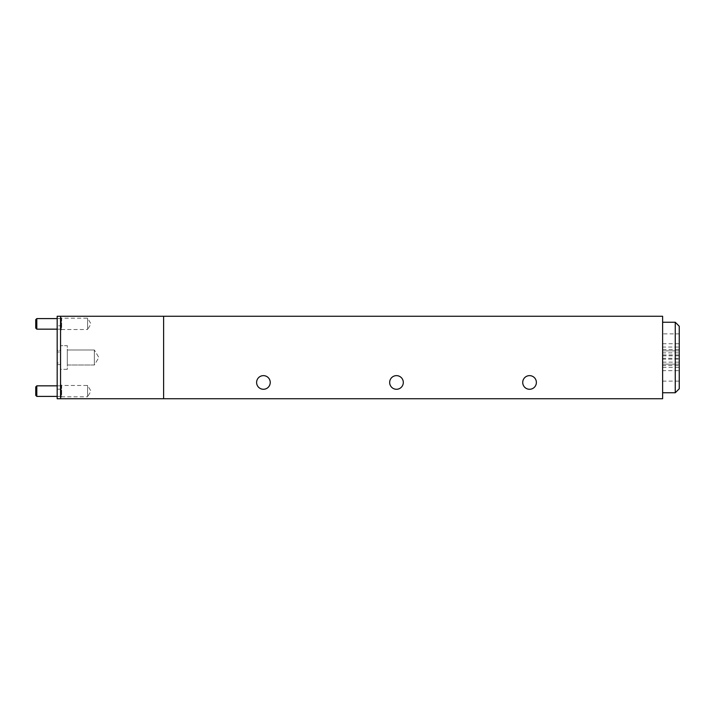 <?xml version="1.0" encoding="UTF-8"?>
<svg xmlns="http://www.w3.org/2000/svg" width="715" height="715" viewBox="0 0 715 715"><rect width="100%" height="100%" fill="white"/><g stroke="black" fill="none" stroke-linecap="round" stroke-linejoin="round"><path stroke-width="0.54" stroke-dasharray="3.58 2.68" d="M36.805 329.159L36.805 318.595M57.173 318.595L61.186 318.595L61.186 323.877L61.186 318.595L60.552 317.961L60.552 329.785L60.552 317.961M35.75 319.65L35.75 328.096M35.75 386.904L35.75 395.35M36.805 396.405L36.805 385.841M57.173 385.841L61.186 385.841L61.186 391.123L61.186 385.841L60.552 385.215L60.552 397.04L60.552 385.215M263.424 375.634A6.819 6.819 0 0 0 256.605 382.454A6.819 6.819 0 0 0 263.424 389.273A6.819 6.819 0 0 1 256.605 382.454A6.819 6.819 0 0 1 263.424 375.634A6.819 6.819 0 0 1 270.243 382.454A6.819 6.819 0 0 1 263.424 389.273A6.819 6.819 0 0 1 256.605 382.454A6.819 6.819 0 0 1 263.424 375.634A6.819 6.819 0 0 1 270.243 382.454A6.819 6.819 0 0 1 263.424 389.273A6.819 6.819 0 0 0 270.243 382.454A6.819 6.819 0 0 0 263.424 375.634M396.485 375.634A6.819 6.819 0 0 0 389.666 382.454A6.819 6.819 0 0 0 396.485 389.273A6.819 6.819 0 0 1 389.666 382.454A6.819 6.819 0 0 1 396.485 375.634A6.819 6.819 0 0 1 403.305 382.454A6.819 6.819 0 0 1 396.485 389.273A6.819 6.819 0 0 1 389.666 382.454A6.819 6.819 0 0 1 396.485 375.634A6.819 6.819 0 0 1 403.305 382.454A6.819 6.819 0 0 1 396.485 389.273A6.819 6.819 0 0 0 403.305 382.454A6.819 6.819 0 0 0 396.485 375.634M529.556 375.634A6.819 6.819 0 0 0 522.728 382.454A6.819 6.819 0 0 0 529.556 389.273A6.819 6.819 0 0 1 522.728 382.454A6.819 6.819 0 0 1 529.556 375.634A6.819 6.819 0 0 1 536.375 382.454A6.819 6.819 0 0 1 529.556 389.273A6.819 6.819 0 0 1 522.728 382.454A6.819 6.819 0 0 1 529.556 375.634A6.819 6.819 0 0 1 536.375 382.454A6.819 6.819 0 0 1 529.556 389.273A6.819 6.819 0 0 0 536.375 382.454A6.819 6.819 0 0 0 529.556 375.634M662.617 352.844L662.617 349.519L662.617 352.844L679.25 352.844L679.25 349.519L679.25 352.844M662.617 349.519L679.25 349.519M662.617 347.052L662.617 343.727L662.617 347.052L679.25 347.052L679.25 343.727L679.25 347.052M662.617 343.727L679.25 343.727M662.617 358.295L662.617 354.971L662.617 358.295L679.25 358.295L679.25 354.971L679.25 358.295M662.617 354.971L679.25 354.971M662.617 370.674L662.617 367.349L662.617 370.674L679.25 370.674L679.25 367.349L679.25 370.674M662.617 367.349L679.25 367.349M662.617 365.481L662.617 362.156L662.617 365.481L679.25 365.481L679.25 362.156L679.25 365.481M662.617 362.156L679.25 362.156M662.617 359.162L662.617 355.838L662.617 359.162L679.25 359.162L679.25 355.838L679.25 359.162M662.617 355.838L679.25 355.838M662.617 333.878L662.617 381.122L662.617 364.149L679.25 364.149L679.25 333.878L679.25 381.122L679.25 364.149L662.617 364.149L662.617 350.851L679.25 350.851L662.617 350.851L662.617 333.878L679.25 333.878M662.617 381.122L679.25 381.122M662.617 322.242L662.617 392.758L662.617 322.242M94.344 365.016L67.308 365.016L67.308 349.984L67.308 365.016L67.308 349.984L67.308 365.016L94.344 365.016L94.344 349.984L67.308 349.984L94.344 349.984L94.344 365.016L94.344 349.984L94.344 365.016L98.867 357.5L94.344 349.984L98.867 357.5L94.344 365.016M67.308 369.333L60.552 369.333L60.552 345.667L60.552 350.404L57.173 350.404L57.173 398.747L57.173 350.404L60.552 350.404L60.552 316.253L57.173 316.253L57.173 398.747L163.619 398.747L163.619 316.253L662.617 316.253L662.617 398.747L163.619 398.747L163.619 316.253L60.552 316.253L60.552 398.747L57.173 398.747L60.552 398.747L60.552 364.596L60.552 369.333L60.552 364.596L57.173 364.596L60.552 364.596L60.552 398.747L60.552 316.253L57.173 316.253L60.552 316.253L60.552 369.333L67.308 369.333L67.308 345.667L60.552 345.667L67.308 345.667L67.308 369.333M60.552 384.366L61.651 385.465L61.651 396.789L87.588 396.789L87.588 385.465L87.588 396.789L90.993 391.123L87.588 385.465L61.651 385.465L61.651 396.789L60.552 397.889L60.552 384.366L60.552 397.889M60.552 317.111L61.651 318.211L61.651 329.535L87.588 329.535L87.588 318.211L87.588 329.535L90.993 323.877L87.588 318.211L61.651 318.211L61.651 329.535L60.552 330.634L60.552 317.111L60.552 330.634M57.173 396.405L61.186 396.405L61.186 391.123L61.186 396.405L60.552 397.04M57.173 329.159L61.186 329.159L61.186 323.877L61.186 329.159L60.552 329.785M60.552 325.817L60.552 389.183L60.552 325.817L57.173 325.817L57.173 389.183L57.173 325.817M60.552 389.183L57.173 389.183M163.619 398.747L163.619 316.253M60.552 316.253L60.552 398.747M57.173 362.997L57.173 352.003L57.173 362.997L60.552 362.997L60.552 352.003L57.173 352.003L60.552 352.003L60.552 362.997L57.173 362.997M675.255 322.242L675.255 392.758M679.25 388.772L679.25 326.228"/><path stroke-width="1.07" d="M36.805 329.159L35.75 328.096L35.75 319.65L36.805 318.595L36.805 329.159L57.173 329.159M36.805 396.405L35.75 395.35L35.75 386.904L36.805 385.841L36.805 396.405L57.173 396.405M263.424 375.634A6.819 6.819 0 0 0 256.605 382.454A6.819 6.819 0 0 0 263.424 389.273A6.819 6.819 0 0 0 270.243 382.454A6.819 6.819 0 0 0 263.424 375.634M396.485 375.634A6.819 6.819 0 0 0 389.666 382.454A6.819 6.819 0 0 0 396.485 389.273A6.819 6.819 0 0 0 403.305 382.454A6.819 6.819 0 0 0 396.485 375.634M529.556 375.634A6.819 6.819 0 0 0 522.728 382.454A6.819 6.819 0 0 0 529.556 389.273A6.819 6.819 0 0 0 536.375 382.454A6.819 6.819 0 0 0 529.556 375.634M675.255 322.242L679.25 326.228L679.25 388.772L675.255 392.758L675.255 322.242L662.617 322.242M675.255 392.758L662.617 392.758M60.552 398.747L60.552 316.253L57.173 316.253L57.173 398.747L163.619 398.747L163.619 316.253L60.552 316.253M163.619 316.253L662.617 316.253L662.617 398.747L163.619 398.747M36.805 318.595L57.173 318.595M36.805 385.841L57.173 385.841"/></g></svg>
